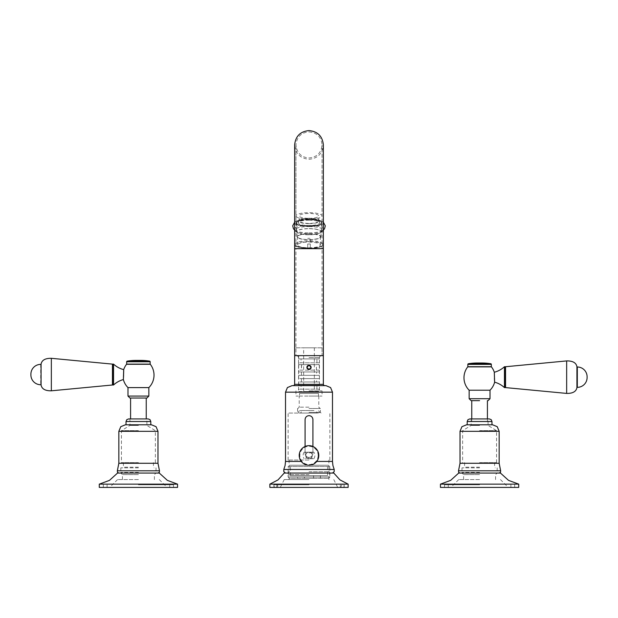 <?xml version="1.0" encoding="UTF-8"?>
<svg xmlns="http://www.w3.org/2000/svg" width="618" height="618" viewBox="0 0 618 618"><rect width="100%" height="100%" fill="white"/><g stroke="black" fill="none" stroke-linecap="round" stroke-linejoin="round"><path stroke-width="0.46" stroke-dasharray="3.09 2.32" d="M290.622 484.172L342.596 484.172L290.622 484.172M290.784 487.409L342.302 487.409L290.784 487.409M290.468 487.409L342.882 487.409L290.468 487.409M295.952 347.81L309 347.81L295.952 347.81L295.952 355.644L323.353 355.644L294.647 355.644L322.048 355.644L295.952 355.644L309 355.644L295.952 355.644L295.952 248.66L323.353 248.66M322.048 347.81L309 347.81L322.048 347.81L322.048 355.644L309 355.644L322.048 355.644L322.048 248.66L295.952 248.66L295.952 144.944L295.952 222.851A13.048 3.244 180 0 1 309 219.606A13.048 3.244 180 0 1 322.048 222.851A13.048 3.244 180 0 1 309 226.103A13.048 3.244 180 0 1 295.952 222.851A13.048 3.244 0 0 0 309 226.103A13.048 3.244 0 0 0 322.048 222.851A13.048 3.244 0 0 0 309 219.606A13.048 3.244 0 0 0 295.952 222.851L295.952 215.906A13.048 3.244 180 0 1 309 212.662A13.048 3.244 180 0 1 322.048 215.906A13.048 3.244 180 0 1 309 219.151A13.048 3.244 180 0 1 295.952 215.906M309 219.282A14.353 3.569 0 0 0 294.647 222.851A14.353 3.569 0 0 0 309 226.427A14.353 3.569 0 0 0 323.353 222.851A14.353 3.569 0 0 0 309 219.282A14.353 3.569 180 0 1 321.924 221.298A14.353 3.569 180 0 1 323.353 222.851A14.353 3.569 180 0 1 309 226.427A14.353 3.569 180 0 1 294.647 222.851A14.353 3.569 180 0 1 296.076 221.298A14.353 3.569 180 0 1 309 219.282M319.305 378.602L298.695 378.602L319.305 378.602L319.305 375.342L298.695 375.342L319.305 375.342M298.695 378.602L298.695 375.342M316.57 375.342L301.429 375.342L316.57 375.342L316.57 371.951L301.429 371.951L316.57 371.951M316.57 378.602L301.429 378.602L316.57 378.602L316.57 381.994L301.429 381.994L301.429 378.602M301.429 381.994L316.57 381.994M319.305 381.994L298.695 381.994L319.305 381.994L319.305 385.253L298.695 385.253L298.695 381.994M298.695 385.253L319.305 385.253M316.926 385.253L301.074 385.253L316.926 385.253L316.926 389.17L301.074 389.17L301.074 385.253M301.074 389.17L316.926 389.17M319.112 389.17L298.888 389.17L319.112 389.17L319.112 391.518L298.888 391.518L298.888 389.17M298.888 391.518L319.112 391.518M303.654 391.518L314.346 391.518L303.654 391.518L303.654 347.81L314.346 347.81L303.654 347.81M314.346 347.81L314.346 391.518M319.305 355.644L298.695 355.644L319.305 355.644L319.305 358.904L298.695 358.904L298.695 355.644M298.695 358.904L319.305 358.904M316.926 358.904L301.074 358.904L316.926 358.904L316.926 362.82L301.074 362.82L301.074 358.904M301.074 362.82L316.926 362.82M319.305 362.82L298.695 362.82L319.305 362.82L319.274 370.12L298.726 370.12L319.274 370.12M298.695 362.82L298.695 364.751L319.305 364.751M319.274 364.643L298.726 364.643M316.447 370.12L316.447 364.643M301.553 364.643L301.553 370.12M298.726 370.12L298.695 371.951L319.305 371.951L319.305 370.012M319.305 371.951L298.695 371.951M298.695 364.751L298.695 370.012M301.429 375.342L301.429 371.951M309 218.339A9.788 2.433 0 0 0 318.788 215.906A9.788 2.433 0 0 0 309 213.473A9.788 2.433 0 0 0 299.212 215.906A9.788 2.433 0 0 0 309 218.339M309 220.178A10.761 2.681 180 0 1 319.761 222.851A10.761 2.681 180 0 1 309 225.531A10.761 2.681 180 0 1 298.239 222.851A10.761 2.681 180 0 1 309 220.178M309 223.639A10.761 2.681 0 0 0 319.761 220.958A10.761 2.681 0 0 0 309 218.278A10.761 2.681 0 0 0 298.239 220.958A10.761 2.681 0 0 0 309 223.639M309 218.525A9.788 2.433 180 0 1 318.788 220.958A9.788 2.433 180 0 1 309 223.392A9.788 2.433 180 0 1 299.212 220.958A9.788 2.433 180 0 1 309 218.525M348.143 487.409L269.857 487.409M269.857 484.149L348.143 484.149M309 487.409L273.905 487.409L309 487.409M309 484.798L273.905 484.798L309 484.798M309 479.583L284.21 479.583L309 479.583M309 474.624L289.1 474.624L309 474.624M284.21 473.056L333.79 473.056M309 473.056L285.516 473.056L309 473.056M138.417 479.583L117.544 479.583L138.417 479.583M177.551 487.409L99.274 487.409M138.417 484.798L173.511 484.798L138.417 484.798M138.417 487.409L103.322 487.409L138.417 487.409M99.274 484.149L177.551 484.149M117.544 473.056L159.289 473.056M138.417 473.056L118.841 473.056L138.417 473.056M138.417 474.624L122.434 474.624L138.417 474.624M479.583 430.661L496.548 430.661L479.583 430.661M479.583 462.619L496.548 462.619L479.583 462.619M479.583 425.439L471.101 425.439L479.583 425.439M479.583 467.185L464.581 467.185L479.583 467.185M479.583 467.841L461.97 467.841L479.583 467.841M479.583 472.407L461.97 472.407L479.583 472.407M458.71 473.056L500.456 473.056M466.536 424.79L492.631 424.79M479.583 424.79L491.982 424.79L479.583 424.79M469.804 418.919L489.371 418.919M496.548 462.619L496.548 430.661L488.065 425.439L488.065 418.919L471.101 418.919L471.101 425.439L462.627 430.661L462.627 462.619M303.786 413.048L318.54 413.048L303.786 413.048M304.226 413.048L317.722 413.048L304.226 413.048M313.998 410.499L299.869 410.499L313.998 410.499M309 241.8L310.306 242.148A11.418 2.843 180 0 1 320.418 244.967A11.418 2.843 180 0 1 310.306 247.787L307.694 247.787A11.418 2.843 180 0 1 297.582 244.967A11.418 2.843 180 0 1 307.694 242.148L309 241.8M309 225.941A12.391 3.082 0 0 0 321.391 222.851A12.391 3.082 0 0 0 309 219.769A12.391 3.082 0 0 0 296.609 222.851A12.391 3.082 0 0 0 309 225.941M309 228.614A12.391 3.082 180 0 1 321.391 231.696A12.391 3.082 180 0 1 309 234.786A12.391 3.082 180 0 1 296.609 231.696A12.391 3.082 180 0 1 309 228.614M309 234.685A12.005 2.99 0 0 0 321.005 231.696A12.005 2.99 0 0 0 309 228.714A12.005 2.99 0 0 0 296.995 231.696A12.005 2.99 0 0 0 309 234.685M309 233.766A12.005 2.99 180 0 1 321.005 236.756A12.005 2.99 180 0 1 309 239.738A12.005 2.99 180 0 1 296.995 236.756A12.005 2.99 180 0 1 309 233.766M309 239.591A11.418 2.843 0 0 0 320.418 236.756A11.418 2.843 0 0 0 309 233.913A11.418 2.843 0 0 0 297.582 236.756A11.418 2.843 0 0 0 309 239.591M310.306 244.002A11.418 2.843 180 0 1 309 244.017A11.418 2.843 180 0 1 307.694 244.002L310.306 244.002L310.306 247.787M310.306 242.148L310.306 238.355L307.694 238.339A11.418 2.843 180 0 1 309 238.339A11.418 2.843 180 0 1 310.306 238.355L310.306 242.125M307.694 247.787L307.694 244.002M307.694 244.017L307.694 247.81M310.306 247.81L310.306 244.017M138.417 430.661L121.452 430.661L138.417 430.661M138.417 462.619L121.452 462.619L138.417 462.619M138.417 425.439L129.934 425.439L138.417 425.439M138.417 467.185L123.415 467.185L138.417 467.185M138.417 467.841L120.804 467.841L138.417 467.841M138.417 472.407L120.804 472.407L138.417 472.407M125.369 424.79L151.464 424.79M138.417 424.79L126.018 424.79L138.417 424.79M128.629 418.919L148.196 418.919M155.373 462.619L155.373 430.661L146.899 425.439L146.899 418.919L129.934 418.919L129.934 425.439L121.452 430.661L121.452 462.619M318.131 455.443A9.131 9.131 0 0 0 309 446.312A9.131 9.131 0 0 0 299.869 455.443A9.131 9.131 0 0 0 309 464.581A9.131 9.131 0 0 0 318.131 455.443M312.26 455.443A3.26 3.26 0 0 1 309 458.71A3.26 3.26 0 0 1 305.74 455.443A3.26 3.26 0 0 1 309 452.183A3.26 3.26 0 0 1 312.26 455.443A3.26 3.26 0 0 0 309.031 452.183L313.882 452.183L309.031 452.183A3.26 3.26 0 0 0 309 452.183L304.118 452.183L309 452.183A3.26 3.26 0 0 0 305.74 455.443A3.26 3.26 0 0 0 309 458.71A3.26 3.26 0 0 0 312.26 455.443M318.788 455.443A9.788 9.788 0 0 0 309 445.663A9.788 9.788 0 0 0 299.212 455.443A9.788 9.788 0 0 0 309 465.23A9.788 9.788 0 0 0 318.788 455.443M309 458.71L313.882 458.71L309 458.71M309 452.183L312.461 452.183L309 452.183M309 452.839L311.804 452.839L309 452.839M309 458.054L306.196 458.054L309 458.054M309 355.644L296.609 355.644L309 355.644M310.869 366.312L310.545 365.879M309.556 365.3L309 365.23M307.478 365.864L307.138 366.296M306.922 366.822L306.922 367.934M308.444 369.464L309.548 369.464M310.522 368.907L310.862 368.467M311.078 367.942L311.148 367.494M309 390.87L322.048 390.87L309 390.87M307.131 368.452L307.918 369.247M318.471 393.473L299.529 393.473L318.471 393.473L318.471 396.084L322.048 396.084L309 396.084L318.471 396.084M309 407.177L299.212 407.177L309 407.177M299.529 396.084L309 396.084L295.952 396.084L299.529 396.084L299.529 393.473M309 408.483L320.418 408.483L309 408.483M309 412.391L320.418 412.391L309 412.391M309 413.048L288.127 413.048L309 413.048M309 460.016L288.127 460.016L309 460.016M312.832 418.78L312.917 453.488C312.685 455.868 311.387 457.165 309 457.405C306.621 457.173 305.315 455.868 305.083 453.488L305.083 419.568M305.184 418.71L305.477 417.868M306.613 416.47L307.3 416.045M308.173 415.744L308.93 415.659M309.811 415.736L310.692 416.038M311.433 416.501L311.974 417.019M312.136 417.227L312.523 417.868M305.083 446.482L305.083 453.488C305.315 455.868 306.613 457.165 309 457.405C311.379 457.173 312.685 455.868 312.917 453.488L312.917 446.482M309 471.758L328.9 471.758L309 471.758M292.036 385.647L325.964 385.647M309 385.647L293.341 385.647M289.433 465.23L328.567 465.23L289.433 465.23L288.127 466.536L329.873 466.536L328.567 465.23M327.594 465.23L290.406 465.23L327.594 465.23L327.594 475.667L290.406 475.667L327.594 475.667M328.567 478.278L329.873 476.972L288.127 476.972L329.873 476.972L329.873 466.536L288.127 466.536L288.127 476.972L289.433 478.278L328.567 478.278L289.433 478.278M304.435 478.278L313.565 478.278L304.435 478.278L304.435 475.667L313.565 475.667L304.435 475.667M297.582 478.278L320.418 478.278L297.582 478.278L297.582 475.667L320.418 475.667L297.582 475.667M313.565 475.667L313.565 478.278M290.406 475.667L290.406 465.23M320.418 475.667L320.418 478.278M479.583 479.583L458.71 479.583L479.583 479.583M518.726 487.409L440.449 487.409M479.583 484.798L444.489 484.798L479.583 484.798M479.583 487.409L514.678 487.409L479.583 487.409M440.449 484.149L518.726 484.149M479.583 473.056L497.135 473.056L479.583 473.056M479.583 474.624L463.6 474.624L479.583 474.624M479.583 400.649L471.101 400.649M469.147 390.213L490.02 390.213M491.14 366.729L468.035 366.729L491.14 366.729M491.325 366.729L467.841 366.729M490.677 363.732L468.498 363.732M494.624 382.179L494.562 381.151M494.415 378.224L494.4 377.76M494.392 377.714L494.361 376.656M494.354 376.47L494.315 373.905M494.307 373.349L494.307 372.237M504.45 387.602L504.45 366.729M505.563 387.216L505.563 367.123L505.563 387.216M505.563 387.602L505.563 366.729M576.926 387.602L576.926 366.729M576.926 366.992L576.926 387.347L576.926 366.992M587.1 377.559L587.1 376.779M471.758 418.919L471.758 421.522L487.417 421.522L471.758 421.522M487.417 418.919L487.417 421.522M129.934 398.038L146.242 398.038M127.98 387.602L148.853 387.602M123.685 371.889L123.67 372.592M123.654 373.45L123.623 374.624M123.5 377.474L123.376 379.568M126.86 364.118L149.965 364.118L126.86 364.118M150.159 364.118L126.675 364.118M149.502 361.121L127.323 361.121M113.55 384.999L113.55 364.118M112.437 384.605L112.437 364.512L112.437 384.605M112.437 384.999L112.437 364.118M41.074 384.999L41.074 364.118M41.074 364.381L41.074 384.736L41.074 364.381M30.9 374.168L30.9 374.948M130.583 418.919L146.242 418.919L130.583 418.919M294.647 248.66L322.048 248.66L322.048 144.944L322.048 215.906M458.51 470.8L500.657 470.8M499.159 463.276L460.016 463.276M460.016 431.31L499.159 431.31M467.193 421.522L491.982 421.522M309 241.561A13.696 3.407 0 0 0 295.304 244.967A13.696 3.407 0 0 0 309 248.374A13.696 3.407 0 0 0 322.696 244.967A13.696 3.407 0 0 0 309 241.561M309 247.903A14.353 3.569 0 0 0 323.353 244.334A14.353 3.569 0 0 0 309 240.765A14.353 3.569 0 0 0 294.647 244.334A14.353 3.569 0 0 0 309 247.903M309 226.582A14.353 3.569 180 0 1 323.353 230.151A14.353 3.569 180 0 1 309 233.728A14.353 3.569 180 0 1 294.647 230.151A14.353 3.569 180 0 1 309 226.582M309 232.862A14.832 3.693 0 0 0 323.067 230.344A14.832 3.693 0 0 0 309 225.485A14.832 3.693 0 0 0 294.933 230.344A14.832 3.693 0 0 0 309 232.862M117.343 470.8L159.49 470.8M157.984 463.276L118.841 463.276M118.841 431.31L157.984 431.31M126.018 421.522L150.807 421.522M323.353 384.342L294.647 384.342M309 357.598L319.436 357.598L309 357.598M332.484 461.422L316.748 461.422M285.516 392.167L332.484 392.167M301.252 461.422L285.516 461.422M334.207 469.464L283.793 469.464M469.147 398.695L490.02 398.695M491.325 364.381L467.841 364.381M467.726 366.883L491.449 366.883M566.66 393.411L566.66 360.92M577.312 387.347L577.312 366.992M505.169 366.729L505.169 387.602M127.98 396.084L148.853 396.084M126.551 364.272L150.274 364.272M150.159 361.769L126.675 361.769M112.831 384.999L112.831 364.118M51.34 390.808L51.34 358.309M40.688 364.381L40.688 384.736M275.698 487.409C277.49 486.343 277.389 485.261 275.404 484.172C273.395 485.084 273.295 486.157 275.118 487.409M342.882 487.409C344.821 486.683 344.72 485.601 342.596 484.172C340.68 486.273 340.588 487.347 342.302 487.409M309 131.897C316.926 132.669 321.275 137.018 322.048 144.944C321.275 152.862 316.926 157.211 309 157.984C301.221 157.358 296.872 153.009 295.952 144.944C296.872 136.872 301.221 132.522 309 131.897M323.353 222.851L323.353 144.944C322.503 153.658 317.714 158.44 309 159.289C300.286 158.44 295.497 153.658 294.647 144.944M294.647 222.851L294.647 145.763M301.429 364.968L301.429 369.796M319.761 222.851L319.761 220.958M298.239 222.851L298.239 220.958M318.788 220.958L318.788 215.906M299.212 220.958L299.212 215.906M273.905 484.798L273.905 487.409M344.095 484.798L344.095 487.409M277.691 484.798L277.691 487.409M340.309 484.798L340.309 487.409M284.21 479.583L280.302 487.409M333.79 479.583L337.698 487.409M287.54 473.056L289.1 474.624L289.1 479.583M328.9 479.583L328.9 474.624L330.46 473.056M159.289 479.583L167.115 487.409M169.726 484.798L169.726 487.409M173.511 484.798L173.511 487.409M122.434 479.583L122.434 474.624L120.865 473.056M154.4 479.583L154.4 474.624L155.96 473.056M103.322 484.798L103.322 487.409M107.099 484.798L107.099 487.409M117.544 479.583L109.71 487.409M464.581 462.619L464.581 467.185L463.933 467.841M461.97 467.841L461.97 472.407L461.322 473.056M497.196 467.841L497.196 472.407L497.853 473.056M494.585 462.619L494.585 467.185L495.242 467.841M318.54 413.048C319.923 412.399 319.792 411.557 318.131 410.499C316.478 411.557 316.339 412.399 317.722 413.048M299.46 413.048C298.069 412.43 298.208 411.58 299.869 410.499C301.522 411.557 301.661 412.399 300.278 413.048M323.353 230.12L323.353 244.334L322.689 245.686C320.34 247.432 315.775 248.336 309 248.397C299.398 247.656 294.84 246.752 295.311 245.686L294.647 244.334L294.647 230.12M294.647 222.233L296.076 221.298M323.353 222.233L321.924 221.298M321.391 222.851L321.391 231.696M296.609 222.851L296.609 231.696M321.005 236.756L321.005 231.696M296.995 236.756L296.995 231.696M320.418 244.967L320.418 236.756M297.582 244.967L297.582 236.756M153.418 462.619L153.418 467.185L154.067 467.841M156.03 467.841L156.03 472.407L156.678 473.056M120.804 467.841L120.804 472.407L120.147 473.056M123.415 462.619L123.415 467.185L122.758 467.841M304.118 452.183A5.871 5.871 0 0 0 304.118 458.71M313.882 458.71A5.871 5.871 0 0 0 313.882 452.183M312.461 458.71L311.804 458.054L311.804 452.839L312.461 452.183M305.539 458.71L306.196 458.054L306.196 452.839L305.539 452.183M321.391 355.644L320.008 356.215L319.436 357.598L319.436 390.87M296.609 355.644L297.992 356.215L298.564 357.598L298.564 390.87M322.048 390.87L322.048 396.084M297.907 408.483L299.212 407.177L299.212 396.084M321.066 413.048L320.418 412.391L320.418 408.483M288.127 460.016L288.127 413.048M329.873 460.016L329.873 413.048M328.9 460.016L328.9 471.758L330.197 473.056M289.1 460.016L289.1 471.758L287.803 473.056M297.582 408.483L297.582 412.391L296.934 413.048M318.788 396.084L318.788 407.177L320.093 408.483M295.952 390.87L295.952 396.084M458.71 479.583L450.885 487.409M448.274 484.798L448.274 487.409M444.489 484.798L444.489 487.409M495.566 479.583L495.566 474.624L497.135 473.056M463.6 479.583L463.6 474.624L462.04 473.056M514.678 484.798L514.678 487.409M510.901 484.798L510.901 487.409M500.456 479.583L508.29 487.409M482.148 363.013L477.026 363.013M140.974 360.402L135.852 360.402"/><path stroke-width="0.93" d="M294.647 248.66L294.647 384.342L323.353 384.342L323.353 355.644L294.647 355.644L323.353 355.644L323.353 248.66L294.647 248.66L294.647 144.944C295.497 136.223 300.286 131.441 309 130.591C317.714 131.441 322.503 136.223 323.353 144.944L323.353 248.66M269.857 484.149L269.857 487.409L348.143 487.409L348.143 484.149L269.857 484.149L278.03 479.892L284.21 473.056L333.79 473.056L339.97 479.892L348.143 484.149M99.274 484.149L99.274 487.409L177.551 487.409L177.551 484.149L99.274 484.149L109.479 480.364L117.544 473.056L159.289 473.056L167.354 480.364L177.551 484.149M460.016 431.31L499.159 431.31L497.243 426.698L492.631 424.79L466.536 424.79L461.924 426.698L460.016 431.31L460.016 463.276L499.159 463.276L500.657 470.8L458.51 470.8L460.016 463.276M467.193 421.522L491.982 421.522L491.217 419.684L489.371 418.919L469.804 418.919L467.957 419.684L467.193 421.522L467.193 424.79M471.101 418.919L488.065 418.919M118.841 431.31L157.984 431.31L156.076 426.698L151.464 424.79L125.369 424.79L120.757 426.698L118.841 431.31L118.841 463.276L157.984 463.276L159.49 470.8L117.343 470.8L118.841 463.276M126.018 421.522L150.807 421.522L150.043 419.684L148.196 418.919L128.629 418.919L126.783 419.684L126.018 421.522L126.018 424.79M129.934 418.919L146.899 418.919M318.788 455.443A9.788 9.788 0 0 1 309 465.23A9.788 9.788 0 0 1 299.212 455.443A9.788 9.788 0 0 1 309 445.663A9.788 9.788 0 0 1 318.788 455.443A9.788 9.788 0 0 1 309 465.23A9.788 9.788 0 0 1 299.212 455.443A9.788 9.788 0 0 1 309 445.663A9.788 9.788 0 0 1 318.788 455.443M309 365.23L311.155 367.386L309 369.533L306.845 367.386L309 365.23L307.478 365.864M311.078 366.837L310.869 366.312M310.081 365.524L309.556 365.3M307.138 366.296L306.922 366.822M309.548 369.464L310.058 369.255M310.862 368.467L311.078 367.942M306.922 367.934L307.131 368.452M307.918 369.247L308.444 369.464M308.93 415.659L309 415.651C306.621 415.883 305.315 417.189 305.083 419.568L305.184 418.71M305.477 417.868L305.887 417.196M306.134 416.911L306.613 416.47M307.3 416.045L308.173 415.744M312.917 446.482L312.917 419.568C312.685 417.196 311.379 415.891 309 415.651L309.811 415.736M310.692 416.038L311.433 416.501M312.523 417.868L312.832 418.78M305.083 419.568L305.083 446.482M332.484 392.167L330.576 387.556L325.964 385.647L292.036 385.647L287.424 387.556L285.516 392.167L332.484 392.167L332.484 461.422L332.917 465.532L334.207 469.464L283.793 469.464L285.083 465.532L285.516 461.422L301.252 461.422M294.647 384.342L294.268 385.269L293.341 385.647L309 385.647M440.449 487.409L518.726 487.409L518.726 484.149L440.449 484.149L440.449 487.409M518.726 484.149L508.521 480.364L500.456 473.056L458.71 473.056L450.646 480.364L440.449 484.149M479.583 400.649L471.101 400.649L469.147 398.695L469.147 390.213L490.02 390.213A17.628 17.628 0 0 0 494.624 382.179L494.307 372.237A17.628 17.628 0 0 0 491.449 366.883A0.394 0.394 90 0 0 491.14 366.729M491.449 366.883L467.726 366.883A17.628 17.628 0 0 0 469.147 390.213M467.841 364.381L467.841 366.729L491.325 366.729L491.325 364.381A0.649 0.649 0 0 0 490.677 363.732A51.132 51.132 0 0 0 479.583 363.075A51.132 51.132 0 0 0 468.498 363.732A0.649 0.649 0 0 0 467.841 364.381L491.325 364.381M468.498 363.732L490.677 363.732M494.562 381.151L494.415 378.224M494.315 373.905L494.307 373.349M505.563 387.216A0.394 0.394 180 0 1 505.169 387.602L504.45 387.602A23.523 23.523 0 0 0 494.624 382.179M504.45 387.602L504.45 366.729A23.523 23.523 0 0 1 494.307 372.237M505.169 387.602L505.169 366.729L504.45 366.729M505.169 366.729A0.394 0.394 0 0 1 505.563 367.123M505.563 387.602L505.563 366.729L566.66 360.92C572.762 360.827 576.185 362.766 576.926 366.729L576.926 387.602C576.185 391.573 572.762 393.504 566.66 393.411L505.563 387.602M576.926 387.347L577.312 387.347A9.788 9.788 0 0 0 587.1 377.559L587.1 376.779A9.788 9.788 0 0 0 577.312 366.992L577.312 387.347M576.926 366.992L577.312 366.992M471.758 400.649L471.758 418.919M487.417 400.649L487.417 418.919M146.242 418.919L146.242 398.038L146.899 398.038L129.934 398.038L127.98 396.084L127.98 387.602L148.853 387.602A17.628 17.628 0 0 0 150.274 364.272A0.394 0.394 90 0 0 149.965 364.118M113.55 384.999L113.55 364.118L112.831 364.118L112.831 384.999L113.55 384.999A23.523 23.523 0 0 1 123.376 379.568A17.628 17.628 0 0 0 127.98 387.602M150.274 364.272L126.551 364.272A17.628 17.628 0 0 0 123.693 369.626L123.685 371.889M123.67 372.592L123.654 373.45M123.623 374.624L123.5 377.474M126.675 361.769L126.675 364.118L150.159 364.118L150.159 361.769A0.649 0.649 0 0 0 149.502 361.121A51.132 51.132 0 0 0 138.417 360.472A51.132 51.132 0 0 0 127.323 361.121A0.649 0.649 0 0 0 126.675 361.769L150.159 361.769M127.323 361.121L149.502 361.121M123.376 379.568L123.693 369.626A23.523 23.523 0 0 1 113.55 364.118M112.831 364.118A0.394 0.394 -0 0 0 112.437 364.512M112.831 384.999A0.394 0.394 180 0 1 112.437 384.605M112.437 384.999L112.437 364.118L51.34 358.309C45.238 358.224 41.815 360.155 41.074 364.118L41.074 384.999C41.815 388.961 45.238 390.9 51.34 390.808L112.437 384.999M41.074 384.736L41.074 364.381M40.688 364.381A9.788 9.788 0 0 0 30.9 374.168L30.9 374.948A9.788 9.788 0 0 0 40.688 384.736M130.583 398.038L130.583 418.919M316.748 461.422L332.484 461.422M488.065 400.649L490.02 398.695L469.147 398.695M566.66 393.411L566.66 360.92M146.899 398.038L148.853 396.084L127.98 396.084M51.34 390.808L51.34 358.309M294.647 145.763L294.647 144.944M458.51 470.8L458.656 472.33L460.016 473.056M500.657 470.8L500.51 472.33L499.159 473.056M499.159 431.31L499.159 463.276M491.982 421.522L491.982 424.79M323.353 222.233L325.292 225.817L324.535 228.799L323.067 230.344M294.647 222.233L292.708 225.817L293.465 228.799L294.933 230.344M159.49 470.8L159.344 472.33L157.984 473.056M117.343 470.8L117.49 472.33L118.841 473.056M157.984 431.31L157.984 463.276M150.807 421.522L150.807 424.79M285.516 461.422L285.516 392.167M332.484 473.056L334.183 471.665L334.207 469.464M285.516 473.056L283.816 471.665L283.793 469.464M323.353 384.342L323.732 385.269L324.659 385.647M490.02 398.695L490.02 390.213M482.148 363.013L477.026 363.013M148.853 396.084L148.853 387.602M140.974 360.402L135.852 360.402"/></g></svg>

